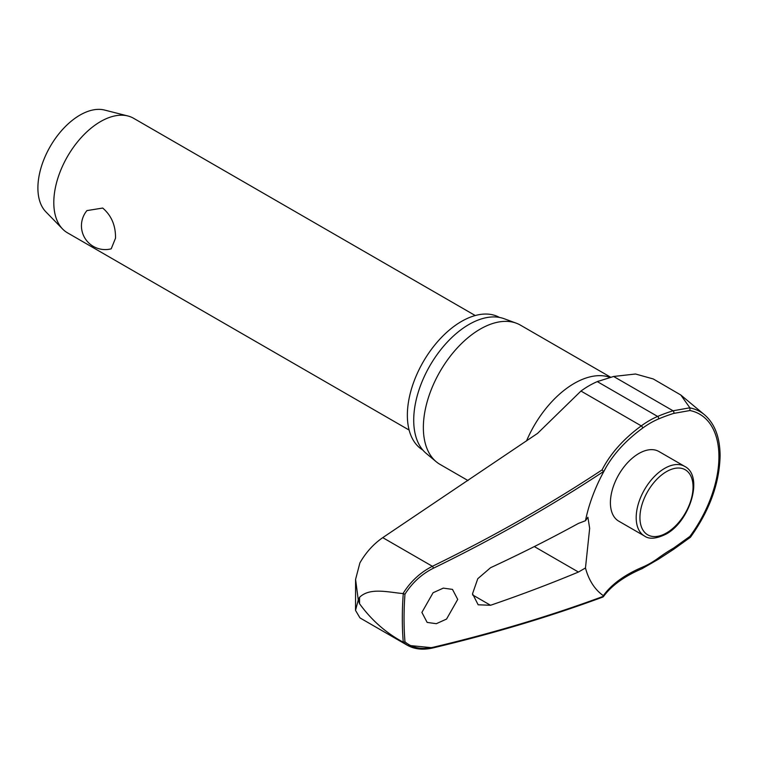 <?xml version="1.0" encoding="UTF-8"?>
<svg xmlns="http://www.w3.org/2000/svg" width="758" height="758" viewBox="0 0 758 758"><rect width="100%" height="100%" fill="white"/><g stroke="black" fill="none" stroke-linecap="round" stroke-linejoin="round"><path stroke-width="1.14" d="M603.425 472.225A166.097 107.693 173 0 1 606.125 467.231A166.097 107.693 173 0 1 642.5 428.213A1.582 0.786 -126.2 0 0 642.557 427.73A1.582 0.786 -126.2 0 0 641.287 425.882A167.509 108.612 -7 0 0 602.079 469.894L603.567 471.504L603.349 472.376A112.572 64.989 -60 0 0 590.065 503.321A112.572 64.989 -60 0 0 585.47 520.727L587.895 517.24L589.667 528.354L585.47 567.969L578.439 572.044A1290.609 697.682 -177 0 1 490.54 605.272L478.156 604.789L472.528 593.751L477.777 578.714L490.54 567.723A1290.609 789.722 -3.2 0 0 578.439 523.418L585.47 520.727M689.941 537.109L689.932 536.38L673.71 548.025A166.097 107.57 -6.9 0 0 658.408 558.002A85.843 49.564 -60 0 1 642.5 567.164A166.097 82.423 6.2 0 0 603.349 595.665L603.567 596.243A1288.221 639.278 -173.8 0 1 433.377 647.218C421.761 649.833 412.295 648.043 404.971 641.837A327.93 189.329 -60 0 1 404.052 618.537A327.93 189.329 -60 0 1 404.971 594.168L403.265 593.675A329.086 190.002 120 0 0 402.318 618.481A329.086 190.002 120 0 0 403.265 642.197L404.971 641.837M602.079 596.953L603.387 596.688C611.479 585.583 624.374 576.251 642.054 568.68L658.408 559.252L673.71 549.285A1.582 0.673 59.7 0 1 673.71 549.285A1.582 0.673 59.7 0 0 673.881 548.65A1.582 0.673 59.7 0 0 673.71 548.025M403.265 642.197L403.01 642.073C385.888 632.864 371.411 620.082 359.548 603.728L358.269 599.919L355.521 610.37L359.898 617.789L361.282 618.67L407.368 645.285L432.392 647.768M422.86 450.072A76.586 44.22 -60 0 1 407.359 415.223A76.586 44.22 -60 0 1 440.55 338.4A76.586 44.22 -60 0 1 499.437 317.422M468.008 480.553L440.01 464.389A80.405 46.418 -60 0 1 436.21 461.736A80.405 46.418 -60 0 1 423.362 427.588A80.405 46.418 -60 0 1 455.871 349.485A80.405 46.418 -60 0 1 516.217 323.164A80.405 46.418 -60 0 1 520.414 325.125L610.645 377.219M516.217 323.164L504.004 318.673A78.178 45.139 120 0 0 445.325 344.265A78.178 45.139 120 0 0 413.716 420.197A78.178 45.139 120 0 0 426.214 453.407L436.21 461.736M585.47 567.969A112.572 64.989 -60 0 0 603.349 595.665L603.567 596.243M457.728 599.407L446.557 619.068L436.333 623.692L427.142 622.413L421.893 612.407L433.083 592.747L443.297 588.123L452.488 589.402L457.728 599.407M673.71 549.275L690.443 537.251C709.564 510.532 719.446 483.386 720.1 455.823C719.977 437.375 714.794 423.694 704.542 414.797A95.281 55.012 120 0 0 689.941 407.899L680.817 395.013L653.263 378.962L635.526 374.007L613.61 376.47L597.295 381.615A88.155 50.9 120 0 0 580.96 391.052L537.593 433.358L382.752 537.64L432.392 566.302C420.302 572.432 410.514 581.519 403.01 593.58L403.265 593.675M355.53 610.37L355.578 579.406L359.898 562.91C365.877 552.459 373.486 544.045 382.752 537.64M403.01 593.58C387.546 592.112 369.752 587.355 359.548 597.323L358.269 599.919L355.578 579.406M644.518 536.039L618.736 521.153A40.202 23.214 -60 0 1 610.408 502.753A40.202 23.214 -60 0 1 627.956 462.295A40.202 23.214 -60 0 1 658.939 451.522L684.72 466.407A40.202 23.214 120 0 0 664.624 468.397A40.202 23.214 120 0 0 636.189 517.638A40.202 23.214 120 0 0 644.518 536.039C649.18 539.459 656.324 538.834 665.941 534.182C690.017 521.495 704.002 476.043 684.72 466.407M475.247 315.536L133.616 118.295A66.126 38.175 120 0 0 127.875 115.974A66.126 38.175 120 0 0 79.239 139.823A66.126 38.175 120 0 0 53.799 202.557A66.126 38.175 120 0 0 62.611 229.02A66.126 38.175 120 0 0 67.49 232.829L409.131 430.07M115.519 238.192L111.208 248.832A23.801 23.801 0 0 1 86.924 210.601L102.709 208.052C111.454 215.537 115.728 225.581 115.519 238.192M127.875 115.974L104.566 110.052A59.512 34.356 120 0 0 60.792 131.513A59.512 34.356 120 0 0 37.9 187.984A59.512 34.356 120 0 0 45.831 211.795L62.611 229.02M403.01 642.073L407.368 645.276M689.941 407.899L689.932 410.533A92.921 53.647 -60 0 1 718.925 456.714A92.921 53.647 -60 0 1 689.932 536.38M642.5 428.213A85.843 49.564 -60 0 1 658.408 419.013A166.097 82.584 -173.9 0 1 673.71 413.404L689.932 410.533M689.856 407.804L673.057 410.789A167.509 83.285 6.1 0 0 657.622 416.445A88.155 50.9 120 0 0 641.287 425.882L580.96 391.052M404.971 594.168C412.276 582.694 421.751 574.043 433.377 568.235A1288.221 835.25 -7 0 0 603.567 471.504M598.555 381.094L597.295 381.615L657.622 416.445A1.582 1.023 -113.1 0 1 658.598 418.463A1.582 1.023 -113.1 0 1 658.408 419.013M673.71 413.404A1.582 0.91 -107.4 0 0 673.881 412.854A1.582 0.91 -107.4 0 0 673.057 410.789L613.61 376.47M642.5 567.164A1.582 1.033 67 0 1 642.557 567.865A1.582 1.033 67 0 1 642.054 568.68M658.408 558.002A1.582 0.786 53.9 0 1 658.598 558.618A1.582 0.786 53.9 0 1 658.408 559.252M359.548 603.728A337.367 194.778 -60 0 1 359.538 600.535A337.367 194.778 -60 0 1 359.548 597.323M526.507 440.966A80.405 46.418 -60 0 1 610.048 377.38M534.324 546.575L578.439 572.044M639.932 517.638A37.559 21.688 120 0 0 666.49 532.969A37.559 21.688 120 0 0 693.049 486.968A37.559 21.688 120 0 0 666.49 471.637A37.559 21.688 120 0 0 639.932 517.638M432.875 647.948A1.582 0.805 -103.4 0 0 432.903 647.938A1.582 0.805 -103.4 0 0 432.913 647.938A1.582 0.805 -103.4 0 0 433.377 647.218M602.079 469.894A1286.639 834.226 173 0 1 432.392 566.302A1.582 0.569 64 0 1 433.377 568.235M490.54 605.272L472.566 594.897M407.359 645.266C414.626 649.312 423.144 650.193 432.913 647.938C493.183 633.622 549.872 616.642 602.961 597.01M603.387 472.3L606.125 467.231M704.542 414.797L680.817 395.022"/></g></svg>
